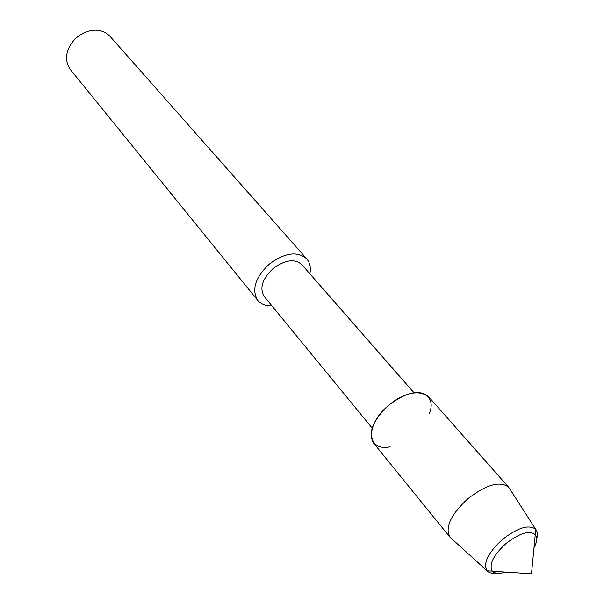 <?xml version="1.0" encoding="UTF-8"?>
<svg xmlns="http://www.w3.org/2000/svg" width="604" height="604" viewBox="0 0 604 604"><rect width="100%" height="100%" fill="white"/><g stroke="black" fill="none" stroke-linecap="round" stroke-linejoin="round"><path stroke-width="0.91" d="M536.714 538.738C537.862 534.91 537.598 531.845 535.914 529.549L535.393 534.789C537.417 537.922 537.039 542.082 534.268 547.247L534.268 547.247C537.039 542.082 537.417 537.922 535.393 534.789L535.265 534.638C529.315 530.116 519.531 533.113 505.918 543.615C493.362 555.235 488.802 564.393 492.237 571.09L492.366 571.241C495.227 573.8 499.493 574.079 505.155 572.079C499.493 574.079 495.227 573.8 492.366 571.241L531.49 573.8L535.265 534.638C529.315 530.116 519.531 533.113 505.918 543.615C493.362 555.235 488.802 564.393 492.237 571.09L487.111 570.901C489.119 572.939 492.094 573.709 496.043 573.196M429.444 413.461C438.059 391.558 412.721 384.438 388.614 405.359C364.159 425.541 367.285 451.852 390.086 446.801M413.959 392.721L301.834 264.627C294.654 258.414 285.028 259.765 272.97 268.667C262.234 279.01 259.32 288.282 264.242 296.481L372.177 428.123M309.822 273.755C311.075 267.942 310.063 262.989 306.779 258.897C297.432 250.841 284.899 252.608 269.18 264.197C255.198 277.681 251.4 289.754 257.772 300.414C261.313 304.341 266.032 306.152 271.928 305.858M306.779 258.897L110.034 36.346C103.782 30.23 96.111 28.652 87.021 31.612C79.396 34.39 73.612 39.29 69.679 46.304C65.27 54.707 65.564 62.529 70.562 69.785L257.772 300.414M510.002 489.293L508.696 487.292C500.142 480.625 486.53 484.431 467.866 498.708C450.773 514.646 444.786 527.443 449.897 537.107L451.656 538.73M535.914 529.549L535.771 529.376C529.021 524.189 517.9 527.556 502.415 539.493C488.16 552.698 483.004 563.109 486.96 570.727L487.111 570.901M508.696 487.292L428.425 396.496C419.455 389.157 406.213 392.087 388.712 405.276C372.864 420.248 367.806 432.834 373.521 443.011L449.897 537.107M508.794 487.413L535.771 529.376M450.003 537.228L486.96 570.727"/></g></svg>
